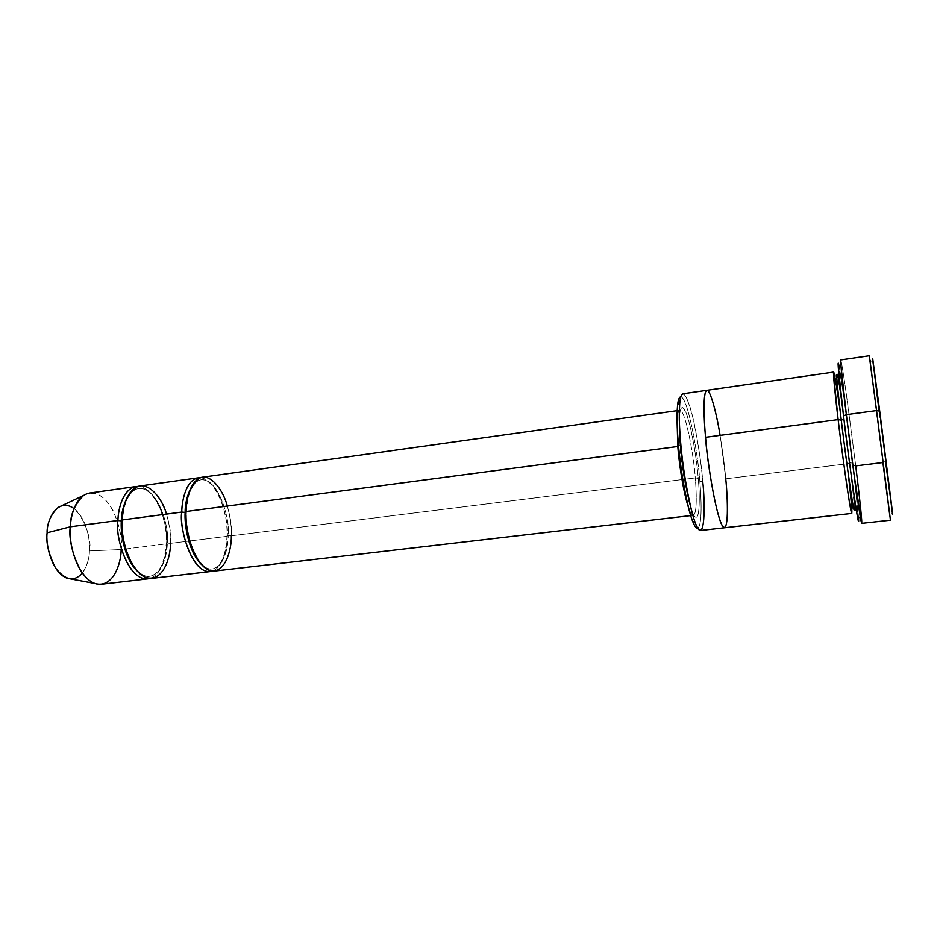 <?xml version="1.0" encoding="UTF-8"?>
<svg xmlns="http://www.w3.org/2000/svg" width="940" height="940" viewBox="0 0 940 940"><rect width="100%" height="100%" fill="white"/><g stroke="black" fill="none" stroke-linecap="round" stroke-linejoin="round"><path stroke-width="0.7" stroke-dasharray="4.7 3.53" d="M227.351 506.049C230.476 518.14 231.804 528.045 231.334 535.788L695.259 477.92C694.601 462.586 686.2 410.451 679.82 410.275C678.304 410.886 677.388 414.188 677.07 420.18C677.388 414.188 678.304 410.886 679.82 410.275C686.2 410.451 694.601 462.586 695.259 477.92C696.434 490.739 697.339 513.969 693.297 515.296C691.852 515.39 690.136 512.418 688.127 506.402C690.136 512.418 691.852 515.39 693.297 515.296C697.339 513.969 696.434 490.739 695.259 477.92L698.22 478.331C699.807 494.041 700.382 524.579 693.979 515.661C687.187 503.358 681.065 461.14 680.067 445.278L678.586 446.347L680.067 445.278C681.065 461.14 687.187 503.358 693.979 515.661C700.382 524.579 699.807 494.041 698.22 478.331C697.257 463.984 694.413 445.96 689.678 424.269C684.038 404.705 680.572 402.414 679.291 417.384M873.002 362.194L885.527 461.423L882.883 462.539L869.841 360.044L873.002 362.194M852.897 465.441C850.442 444.843 842.968 387.28 839.267 367.117C842.968 387.28 850.442 444.843 852.897 465.441L858.479 516.777L852.897 465.441L855.741 465.876L852.897 465.441M840.889 365.202C839.749 351.807 842.369 365.872 846.329 394.13L855.741 465.876L847.915 405.504C844.602 381.311 841.253 359.491 840.724 359.926M699.818 481.245C698.937 462.327 688.797 398.407 680.83 396.751C688.797 398.407 698.937 462.327 699.818 481.245C701.264 497.025 702.486 525.625 697.692 528.115C702.486 525.625 701.264 497.025 699.818 481.245L702.756 481.644L699.818 481.245M679.832 402.179C682.099 387.715 686.482 393.014 692.991 418.053C698.361 443.868 701.616 465.065 702.756 481.644C701.804 468.755 699.466 451.87 695.741 430.955C691.276 408.066 686.999 395.67 682.91 393.754M83.566 495.451C94.576 489.94 104.505 495.157 113.352 511.113C119.674 526.564 122.271 539.372 121.131 549.536L166.474 543.872C166.263 554.859 162.538 574.082 150 578.394C162.538 574.082 166.263 554.859 166.474 543.872C168.754 530.348 158.883 487.989 138.192 486.415C158.883 487.989 168.754 530.348 166.474 543.872L121.131 549.536C124.104 535.694 112.095 490.774 89.711 493.03M74.049 508.599C87.22 519.091 90.334 541.428 89.417 550.922L121.131 549.536L89.417 550.922C93.471 538.103 77.068 494.957 58.139 507.424M166.533 514.086C169.752 525.977 171.068 535.741 170.469 543.379L167.332 543.073C169.917 529.796 158.731 486.556 138.556 488.541C133.68 489.529 129.849 492.584 127.065 497.73C129.849 492.584 133.68 489.529 138.556 488.541C158.731 486.556 169.917 529.796 167.332 543.073L170.469 543.379C173.172 529.408 161.422 483.877 140.213 485.945M121.319 520.866L122.13 519.961L122.094 520.678M136.382 570.263C140.812 574.728 145.289 576.725 149.812 576.255C163.02 574.011 167.203 553.989 167.332 543.073C167.203 553.989 163.02 574.011 149.812 576.255C145.289 576.725 140.812 574.728 136.382 570.263M166.227 543.438L167.332 543.073L166.227 543.438C164.864 563.072 159.389 574.011 149.812 576.255C137.04 579.275 120.59 548.984 122.423 520.478C124.068 501.173 129.438 490.527 138.556 488.541C151.892 485.604 167.743 515.755 166.227 543.438M679.749 441.036L680.067 445.278C678.327 427.9 678.468 398.231 685.084 410.428C691.84 425.244 697.151 463.42 698.22 478.331L695.259 477.92L231.334 535.788L228.209 535.471C230.464 522.029 219.596 478.084 200.843 479.835C196.977 480.563 193.828 482.96 191.384 487.014C193.828 482.96 196.977 480.563 200.843 479.835C219.596 478.084 230.464 522.029 228.209 535.471L231.334 535.788C233.684 521.653 222.275 475.358 202.57 477.203M186.085 512.194L186.096 511.501L186.085 512.194M201.313 564.376C205.014 567.819 208.668 569.335 212.275 568.935C224.542 566.797 228.209 546.528 228.209 535.471C228.209 546.528 224.542 566.797 212.275 568.935C208.668 569.335 205.014 567.819 201.313 564.376M212.475 571.073C223.943 566.632 227.128 547.374 227.221 536.293L228.209 535.471L227.221 536.293L170.469 543.379L227.221 536.293C227.128 547.374 223.943 566.632 212.475 571.073M869.347 355.743L890.45 520.196M852.462 463.126L849.596 462.691C847.375 443.175 838.351 375.683 836.835 374.39C838.351 375.683 847.375 443.175 849.596 462.691L852.462 463.126C854.918 482.937 859.266 521.723 856.751 510.185C853.684 494.193 846.47 439.18 844.073 418.805C841.277 396.281 837.282 359.01 840.419 375.906C843.932 395.975 850.207 444.268 852.462 463.126C850.207 444.268 843.932 395.975 840.419 375.906C837.282 359.01 841.277 396.281 844.073 418.805L844.073 418.805C846.47 439.18 853.684 494.193 856.751 510.185C859.266 521.723 854.918 482.937 852.462 463.126M842.545 407.725L851.417 476.815M854.284 510.361C855.024 509.104 851.605 479.106 849.596 462.691C851.605 479.106 855.024 509.104 854.284 510.361C852.827 514.991 851.241 498.564 847.14 463.526L849.596 462.691L847.046 463.796L838.116 395.317C835.002 375.871 835.707 373.685 836.835 374.39M848.115 472.867L847.046 463.796L725.75 478.801C724.705 465.864 722.378 448.873 718.771 427.853C714.471 404.811 710.511 392.297 706.904 390.3C710.511 392.297 714.471 404.811 718.771 427.853C722.378 448.873 724.705 465.864 725.75 478.801L847.046 463.796C849.114 480.857 852.639 512.089 851.781 513.416M833.639 372.076C834.262 371.664 837.305 390.464 840.231 411.426L840.337 412.225M200.49 477.72C219.702 479.952 229.149 522.652 227.221 536.293C229.149 522.652 219.702 479.952 200.49 477.72M152.069 578.335C165.969 575.985 170.351 554.859 170.469 543.379M214.614 571.05C227.515 568.794 231.346 547.421 231.334 535.788M724.482 527.787L724.54 527.775C729.029 526.083 727.372 495.462 725.75 478.801C724.27 460.377 717.819 413.4 710.252 394.495C702.861 378.703 703.273 415.386 705.552 437.3C706.962 457.181 714.6 510.455 722.132 525.46C729.158 536.153 727.772 498.13 725.75 478.801C727.372 495.462 729.029 526.083 724.54 527.775C717.69 528.104 706.633 458.509 705.552 437.3M720.099 435.349L725.75 478.801M700.465 530.501C705.611 528.738 704.295 498.235 702.756 481.644M861.71 523.369C862.403 521.817 858.173 485.51 855.741 465.876L882.883 462.539L885.527 461.423L879.065 411.027M67.234 578.288C82.744 582.835 89.57 561.333 89.417 550.922C89.453 558.278 87.091 565.68 82.332 573.13M101.414 584.234C116.102 581.801 120.908 560.886 121.131 549.536M885.527 461.423L892.366 513.029L889.851 515.907M690.653 515.602L693.297 515.296C692.616 518.128 682.252 479.799 679.984 445.701C678.727 422.589 678.668 410.78 679.82 410.275L677.176 410.651M200.843 479.835C192.524 481.703 187.695 492.431 186.343 512.018C184.933 540.958 200.69 571.896 212.275 568.935C221.018 566.808 225.929 555.787 227.022 535.87C228.15 507.788 212.957 477.015 200.843 479.835"/><path stroke-width="1.41" d="M231.334 535.788C231.769 549.371 224.954 576.232 208.245 569.875C191.372 560.675 184.745 525.213 186.096 511.501L677.799 446.488C678.762 459.554 682.44 488.518 688.127 506.402C682.44 488.518 678.762 459.554 677.799 446.488L677.07 420.18L677.799 446.488L186.096 511.501C185.744 497.471 190.197 486.344 199.48 478.143C209.55 472.738 222.721 488.541 227.351 506.049M869.841 360.044L876.55 410.58L879.711 411.132L873.002 362.194M879.065 411.027L872.72 358.81L879.711 411.132L876.55 410.58L889.851 515.907L882.883 462.539L855.741 465.876C858.643 488.988 864.271 538.667 860.523 518.234C856.786 496.802 849.008 436.853 846.352 414.634L854.531 477.802L861.71 523.369L890.45 520.196L876.55 410.58L846.352 414.634L876.55 410.58L869.347 355.743L840.724 359.926C840.019 360.713 843.791 393.825 846.352 414.634L843.533 415.985C846.07 437.429 853.579 495.18 857.303 515.954C858.49 522.299 858.89 522.581 858.479 516.777C860.476 544.107 846.752 445.066 843.533 415.985C840.536 391.792 836.024 350.173 839.267 367.117C838.163 361.454 837.857 361.818 838.339 368.221L843.533 415.985L846.352 414.634L840.889 365.202L838.339 368.221M706.833 390.312L682.91 393.754C678.128 395.059 678.939 423.247 680.49 440.637L678.198 441.87C679.385 459.026 684.931 500.797 692.51 521.03C694.531 526.153 696.258 528.515 697.692 528.115C690.148 529.925 678.95 462.339 678.198 441.87C676.683 424.951 675.954 397.221 680.83 396.751C679.256 396.962 678.175 399.676 677.611 404.917C676.765 416.467 676.965 428.793 678.198 441.87L680.49 440.637C679.197 426.995 678.974 414.176 679.832 402.179L677.611 404.917M136.124 486.521L89.711 493.03C75.952 495.427 70.723 515.132 70.359 526.811L117.935 520.513C118.193 508.716 123.023 488.824 136.124 486.521L138.192 486.415C123.798 486.497 118.088 508.14 117.935 520.513C114.421 535.659 128.804 584.398 150 578.394L147.968 578.817C127.088 580.814 114.927 535.072 117.935 520.513L121.319 520.866C120.449 532.005 123.492 556.445 136.382 570.263C123.492 556.445 120.449 532.005 121.319 520.866L117.935 520.513L70.359 526.811C70.253 514.732 74.648 504.275 83.566 495.451L58.139 507.424C50.725 514.65 47.047 523.098 47.118 532.78L70.359 526.811L47.118 532.78C46.471 520.443 57.493 496.626 74.049 508.599M127.065 497.73C123.293 505.555 121.366 513.264 121.319 520.866C121.366 513.264 123.293 505.555 127.065 497.73M170.469 543.379C170.775 556.774 163.125 583.341 145.242 577.254C127.217 568.347 120.52 533.485 122.13 519.961C121.894 506.143 126.818 495.122 136.888 486.908C147.768 481.445 161.762 496.884 166.533 514.086M122.094 520.678L121.319 520.866M191.384 487.014C187.13 495.356 185.051 503.828 185.133 512.429L186.085 512.194L185.133 512.429C184.322 524.085 188.047 551.216 201.313 564.376C188.047 551.216 184.322 524.085 185.133 512.429L181.772 512.077C178.6 527.481 192.794 577.418 212.475 571.073L210.384 571.543C190.961 573.377 179.129 526.811 181.772 512.077C181.89 500.103 186.179 479.976 198.352 477.802L200.49 477.72C186.954 477.356 181.772 499.457 181.772 512.077L122.13 519.961L181.772 512.077L185.133 512.429C185.051 503.828 187.13 495.356 191.384 487.014M725.75 478.801C727.772 498.13 729.158 536.164 722.132 525.46C714.6 510.455 706.962 457.181 705.552 437.3C706.633 458.509 717.69 528.104 724.552 527.775L851.781 513.416C850.242 513.146 840.548 441.271 838.127 419.604L705.552 437.3C703.895 419.816 702.721 391.522 706.904 390.3C702.721 391.522 703.895 419.816 705.552 437.3L838.127 419.604L841.277 420.145C839.185 402.896 836.083 375.107 836.835 374.39C836.083 375.107 839.185 402.896 841.277 420.145L843.92 419.181L841.277 420.145C843.638 440.966 852.921 510.079 854.284 510.361C852.921 510.079 843.638 440.966 841.277 420.145L838.127 419.604C840.395 438.98 846.635 486.849 850.359 507.623C853.779 525.754 850.665 494.099 848.115 472.867M840.337 412.225C836.8 386.704 833.298 366.118 833.486 373.544L838.127 419.604C835.954 401.662 832.793 372.828 833.639 372.076L706.904 390.3M677.176 410.651L202.57 477.203C190.456 479.377 186.202 499.516 186.096 511.501C183.476 526.247 195.285 572.871 214.614 571.05L690.653 515.602M198.352 477.802L140.213 485.945C127.17 488.248 122.376 508.152 122.13 519.961C119.145 534.519 131.283 580.332 152.069 578.335L210.384 571.543M679.291 417.384L679.749 441.036M705.552 437.3C704.072 421.038 702.956 397.021 705.928 391.111C708.96 385.142 715.975 409.828 720.099 435.349M702.756 481.644C705.141 502.501 705.376 547.691 695.353 523.122C687.528 502.101 681.747 458.52 680.49 440.637C681.336 461.763 692.639 530.924 700.465 530.501L724.482 527.787M892.366 513.029L879.711 411.132L892.718 514.286L885.527 461.423M82.332 573.13C74.19 582.119 65.248 580.403 55.507 567.971C48.598 554.189 45.801 542.462 47.118 532.78C45.437 543.273 51.124 572.166 67.234 578.288L94.858 583.446C75.447 575.997 68.362 539.877 70.359 526.811C67.093 541.217 79.477 586.36 101.414 584.234L147.968 578.817M121.131 549.536C121.377 562.32 113.47 588.957 94.858 583.446M836.835 374.39C837.223 373.885 837.798 374.637 838.562 376.646L842.545 407.725M851.417 476.815C855.905 507.001 855.882 512.265 854.284 510.361M692.51 521.03L695.353 523.122M857.303 515.954L860.523 518.234"/></g></svg>
